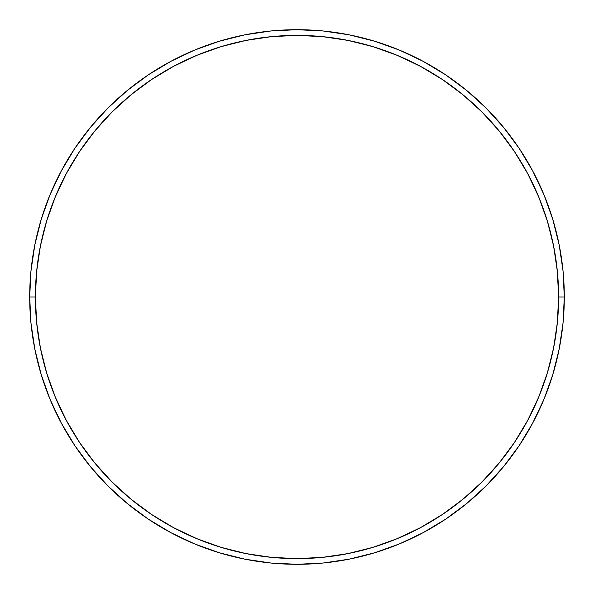 <?xml version="1.0" encoding="UTF-8"?>
<svg xmlns="http://www.w3.org/2000/svg" width="594" height="594" viewBox="0 0 594 594"><rect width="100%" height="100%" fill="white"/><g stroke="black" fill="none" stroke-linecap="round" stroke-linejoin="round"><path stroke-width="0.89" d="M29.7 297L35.388 297A261.612 261.612 0 0 1 297 35.388A261.612 261.612 0 0 1 558.612 297L564.3 297A267.3 267.3 0 0 0 297 29.7A267.3 267.3 0 0 0 29.7 297A267.3 267.3 0 0 1 297 29.7A267.3 267.3 0 0 1 564.3 297A267.3 267.3 0 0 1 297 564.3A267.3 267.3 0 0 1 29.7 297L30.985 270.797L34.838 244.854L41.209 219.409L50.045 194.706L61.264 170.998L74.747 148.493L90.377 127.428L107.989 107.989L127.428 90.377L148.493 74.747L170.998 61.264L194.706 50.045L219.409 41.209L244.854 34.838L270.797 30.985L297 29.7L323.203 30.985L349.146 34.838L374.591 41.209L399.294 50.045L423.002 61.264L445.507 74.747L466.572 90.377L486.011 107.989L503.623 127.428L519.253 148.493L532.736 170.998L543.956 194.706L552.791 219.409L559.162 244.854L563.015 270.797L564.3 297L563.015 323.203L559.162 349.146L552.791 374.591L543.956 399.294L532.736 423.002L519.253 445.507L503.623 466.572L486.011 486.011L466.572 503.623L445.507 519.253L423.002 532.736L399.294 543.956L374.591 552.791L349.146 559.162L323.203 563.015L297 564.3L270.797 563.015L244.854 559.162L219.409 552.791L194.706 543.956L170.998 532.736L148.493 519.253L127.428 503.623L107.989 486.011L90.377 466.572L74.747 445.507L61.264 423.002L50.045 399.294L41.209 374.591L34.838 349.146L30.985 323.203L29.7 297A267.3 267.3 0 0 0 297 564.3A267.3 267.3 0 0 0 564.3 297L558.612 297L557.35 271.354L553.586 245.961L547.349 221.057L538.699 196.889L527.724 173.678L514.523 151.656L499.227 131.036L481.986 112.014L462.964 94.773L442.344 79.477L420.322 66.276L397.111 55.301L372.943 46.651L348.039 40.414L322.646 36.65L297 35.388L271.354 36.65L245.961 40.414L221.057 46.651L196.889 55.301L173.678 66.276L151.656 79.477L131.036 94.773L112.014 112.014L94.773 131.036L79.477 151.656L66.276 173.678L55.301 196.889L46.651 221.057L40.414 245.961L36.65 271.354L35.388 297L36.65 322.646L40.414 348.039L46.651 372.943L55.301 397.111L66.276 420.322L79.477 442.344L94.773 462.964L112.014 481.986L131.036 499.227L151.656 514.523L173.678 527.724L196.889 538.699L221.057 547.349L245.961 553.586L271.354 557.35L297 558.612L322.646 557.35L348.039 553.586L372.943 547.349L397.111 538.699L420.322 527.724L442.344 514.523L462.964 499.227L481.986 481.986L499.227 462.964L514.523 442.344L527.724 420.322L538.699 397.111L547.349 372.943L553.586 348.039L557.35 322.646L558.612 297A261.612 261.612 0 0 1 297 558.612A261.612 261.612 0 0 1 35.388 297L29.7 297"/></g></svg>

